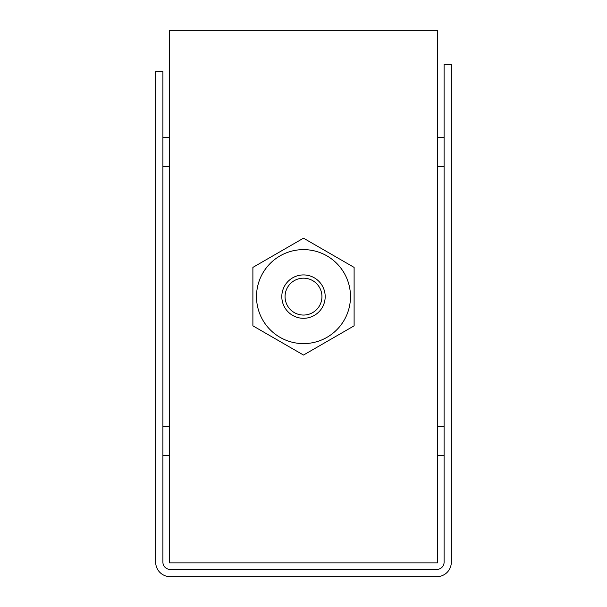 <?xml version="1.0" encoding="UTF-8"?>
<svg xmlns="http://www.w3.org/2000/svg" width="607" height="607" viewBox="0 0 607 607"><rect width="100%" height="100%" fill="white"/><g stroke="black" fill="none" stroke-linecap="round" stroke-linejoin="round"><path stroke-width="0.91" d="M321.938 296.611A18.438 18.438 0 0 0 294.281 280.646A18.438 18.438 0 0 0 294.281 312.582A18.438 18.438 0 0 0 321.938 296.611M350.489 296.611A46.989 46.989 0 0 0 280.002 255.919A46.989 46.989 0 0 0 280.002 337.31A46.989 46.989 0 0 0 350.489 296.611M303.5 238.179L252.891 267.399L252.891 325.83L303.5 355.049L354.109 325.83L354.109 267.399L303.5 238.179M169.452 30.35L169.452 562.879L437.548 562.879L437.548 30.35L169.452 30.35M170.135 576.65A14.462 14.462 0 0 1 155.68 562.188L155.68 71.664L162.904 71.664L162.904 562.188A7.231 7.231 0 0 0 170.135 569.419L436.865 569.419A7.231 7.231 0 0 0 444.096 562.188L444.096 64.441L451.32 64.441L451.32 562.188A14.462 14.462 0 0 1 436.865 576.65L170.135 576.65M325.185 296.611A21.685 21.685 0 0 1 292.657 315.397A21.685 21.685 0 0 1 292.657 277.831A21.685 21.685 0 0 1 325.185 296.611M162.904 166.485L169.452 166.485M162.904 137.561L169.452 137.561M162.904 455.667L169.452 455.667M162.904 426.744L169.452 426.744M437.548 166.485L444.096 166.485M437.548 137.561L444.096 137.561M437.548 455.667L444.096 455.667M437.548 426.744L444.096 426.744"/></g></svg>
